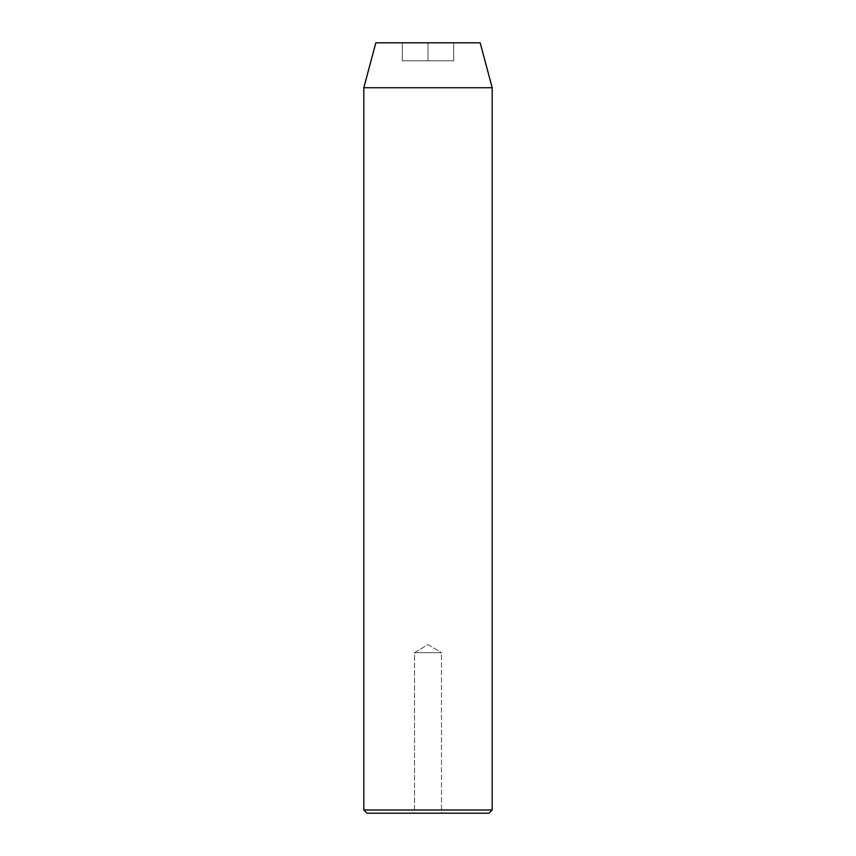 <?xml version="1.0" encoding="UTF-8"?>
<svg xmlns="http://www.w3.org/2000/svg" width="856" height="856" viewBox="0 0 856 856"><rect width="100%" height="100%" fill="white"/><g stroke="black" fill="none" stroke-linecap="round" stroke-linejoin="round"><path stroke-width="0.64" stroke-dasharray="4.28 3.21" d="M414.518 652.7L441.482 652.7L441.482 813.2L414.518 813.2L414.518 652.7L428 644.6L441.482 652.7L414.518 652.7L441.482 652.7L428 644.6L414.518 652.7L414.518 813.2L488.99 813.2L367.01 813.2L441.482 813.2L414.518 813.2L441.482 813.2L441.482 652.7L414.518 652.7M480.163 42.8L375.838 42.8L480.163 42.8M428 42.8L402.32 42.8L453.68 42.8L402.32 42.8L402.32 60.776L428 60.776L428 42.8L428 60.776L402.32 60.776L402.32 42.8L402.32 60.776L402.32 42.8L453.68 42.8L453.68 60.776L428 60.776L428 42.8L428 60.776L453.68 60.776L453.68 42.8L453.68 60.776L453.68 42.8L428 42.8M492.2 809.99L363.8 809.99L492.2 809.99M363.8 87.74L492.2 87.74L363.8 87.74M402.32 60.776L453.68 60.776L402.32 60.776"/><path stroke-width="1.28" d="M363.8 809.99L367.01 813.2L488.99 813.2L492.2 809.99L363.8 809.99L492.2 809.99L492.2 87.74L480.163 42.8L375.838 42.8L363.8 87.74L492.2 87.74L363.8 87.74L363.8 809.99L363.8 87.74L375.838 42.8L480.163 42.8L492.2 87.74L492.2 809.99L488.99 813.2L367.01 813.2L363.8 809.99"/></g></svg>
